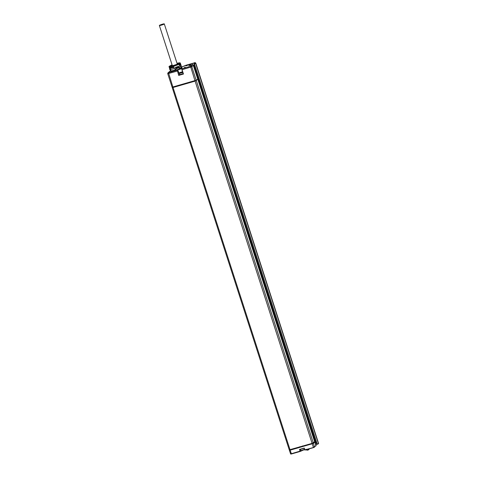 <?xml version="1.0" encoding="UTF-8"?>
<svg xmlns="http://www.w3.org/2000/svg" width="478" height="478" viewBox="0 0 478 478"><rect width="100%" height="100%" fill="white"/><g stroke="black" fill="none" stroke-linecap="round" stroke-linejoin="round"><path stroke-width="0.72" d="M290.767 449.559L290.851 449.864L312.391 443.644L313.956 442.353M316.119 445.574L313.413 447.444L312.23 443.781L290.164 450.151L289.381 450.282L289.907 449.804M312.23 443.781L313.443 443.297L314.888 442.036L314.046 442.281M314.888 442.036L314.763 441.648L312.11 443.399L289.286 449.852M197.169 79.539L196.183 80.25L191.821 66.759L193.315 65.372M197.755 79.372L195.096 81.117L173.03 87.492L172.247 87.617L172.851 87.163M197.169 79.593L195.245 80.991L172.934 87.307M172.146 87.193L196.183 80.25M315.08 442.24L315.737 442.048M193.465 65.695L194.146 65.498M316.818 444.229L318.384 443.835L316.95 444.379L315.791 442.21L194.17 65.665L193.925 64.052L195.639 63.425L318.438 443.626L317.231 444.11L194.427 63.909L194.355 62.982L194.791 62.738L186.061 65.223L181.443 67.105M315.815 444.504L316.812 444.217M299.784 449.547L304.265 448.065L299.497 449.44L300.19 451.447L299.79 449.541L304.175 448.274L304.964 450.073L313.514 447.599L304.97 450.067M304.217 445.675L305.412 445.424M292.542 449.141L291.944 449.218M195.245 80.991L172.875 87.116M197.181 79.629L195.179 80.794M195.203 80.776L173.669 86.99L195.538 80.621M173.669 86.99L173.353 86.853M179.113 64.428A4.81 0.556 162.1 0 1 179.746 64.5A4.81 0.556 162.1 0 1 179.274 64.936M172.128 66.472A5.055 0.586 -17.9 0 0 170.365 67.458A5.055 0.586 -17.9 0 0 173.849 66.992A4.81 0.556 162.1 0 1 170.586 67.458A4.81 0.556 162.1 0 1 172.349 66.418M179.292 64.984A5.055 0.586 -17.9 0 0 179.925 64.375A5.055 0.586 -17.9 0 0 179.095 64.375M179.441 65.45A5.467 0.633 -17.9 0 0 180.493 64.685A5.467 0.633 -17.9 0 0 180.433 64.626L179.925 64.375M178.408 67.243A5.628 0.651 -17.9 0 0 178.706 67.123L178.892 67.697A5.628 0.651 -17.9 0 1 175.808 68.802L175.366 67.416M178.706 67.123L178.425 66.328M175.623 68.223A5.628 0.651 -17.9 0 0 176.322 67.996L176.412 68.061A6.405 0.741 162.1 0 0 178.437 67.338L177.918 66.526M175.808 68.802L175.348 67.422A5.993 0.693 -17.9 0 0 178.629 66.245L178.892 67.697M178.348 67.063A6.405 0.741 162.1 0 1 176.328 67.792L176.077 67.183M175.808 68.844A5.993 0.693 -17.9 0 0 179.089 67.673M180.493 64.685L180.863 65.845A5.467 0.633 162.1 0 1 179.818 66.603M179.824 66.633A5.628 0.651 -17.9 0 0 181.019 65.791A5.628 0.651 -17.9 0 0 180.815 65.695M180.045 63.514L180.397 64.608M170.186 68.121A5.467 0.633 -17.9 0 0 173.986 67.428M169.815 66.842L170.538 69.352A5.628 0.651 -17.9 0 0 174.368 68.599M179.865 62.821A0.508 0.49 -84.3 0 1 180.343 63.162L181.186 65.767L181.025 67.338M179.836 68.354A5.628 0.651 -17.9 0 0 181.509 67.296L181.019 65.791M179.931 62.821A0.508 0.49 -84.3 0 1 179.937 62.821L177.021 63.299A5.485 0.639 -17.9 0 1 179.728 62.845L179.818 62.815A5.587 0.651 -17.9 0 1 180.051 62.917A5.587 0.651 -17.9 0 1 178.623 63.855L178.629 63.867M172.092 64.883A5.587 0.651 -17.9 0 0 170.837 65.408L170.909 65.39A5.485 0.639 -17.9 0 0 169.738 66.418L169.642 66.448A5.587 0.651 -17.9 0 0 173.538 65.677A5.485 0.639 -17.9 0 0 178.557 63.873L178.623 63.855M173.538 65.683L174.446 68.838L176.507 69.902A5.993 0.693 -17.9 0 0 179.19 68.94L179.907 66.884L179.065 64.285A0.508 0.358 65.5 0 0 178.557 63.873M172.188 65.175A3.466 0.4 -17.9 0 0 171.435 65.695A3.466 0.4 -17.9 0 0 172.48 65.659A3.466 0.4 -17.9 0 0 176.107 64.578A3.466 0.4 -17.9 0 0 178.031 63.568A3.466 0.4 -17.9 0 0 177.111 63.58M175.516 69.907A5.628 0.651 162.1 0 1 170.861 70.822L170.538 69.352M179.818 68.384A5.79 0.669 -17.9 0 0 181.664 67.249A5.79 0.669 -17.9 0 0 181.461 67.147M170.437 70.84L168.471 72.692L177.219 70.164L180.618 68.587L182.453 68.378L181.987 68.79L190.818 66.209L192.335 64.883L188.726 65.641L192.222 63.478L194.182 62.911L193.925 64.052M186.318 65.833L187.507 65.325L186.318 65.833M184.132 67.745L185.321 67.237L184.132 67.745M190.083 64.458L190.585 65.48M192.222 63.478L192.736 64.841M182.453 68.378L181.915 68.826L181.909 69.734L181.987 68.79L181.909 69.734L183.456 74.03L178.682 75.404L177.523 70.995L177.936 69.89L182.297 68.491M177.685 69.752L179.459 74.598L178.856 75.118L183.456 74.03L182.058 69.71L191.821 66.759A0.819 0.783 48.8 0 0 190.818 66.209M182.799 72.495L179.113 73.487L179.495 74.658L183.182 73.672M179.8 72.781L182.494 72.005L179.8 72.781M169.648 66.46A0.508 0.49 95.7 0 0 169.427 67.063L170.712 70.875A5.79 0.669 -17.9 0 0 175.551 69.919M169.642 66.448L169.768 66.836A5.587 0.651 -17.9 0 0 173.562 66.089M178.993 64.13A5.587 0.651 -17.9 0 0 180.17 63.299L180.051 62.917M177.643 63.903A3.466 0.4 -17.9 0 0 177.236 63.968M172.307 65.558A3.466 0.4 -17.9 0 0 171.943 65.743M176.507 69.902A5.993 0.693 162.1 0 1 170.521 71.097L170.712 70.905A5.79 0.669 -17.9 0 0 175.629 69.937M170.144 69.913A5.993 0.693 -17.9 0 0 170.144 69.943A5.993 0.693 -17.9 0 0 170.162 69.967L169.702 68.545A5.993 0.693 -17.9 0 1 169.684 68.515L169.182 66.956A5.993 0.693 -17.9 0 0 169.427 67.063L169.798 66.932M169.738 68.665L169.487 69.149L169.881 69.113M174.362 68.581A5.467 0.633 162.1 0 1 170.556 69.274M176.322 67.996L176.047 67.189M176.304 67.984A5.467 0.633 162.1 0 1 175.617 68.205M169.732 69.37L170.192 68.969M164.235 24.002A2.587 0.299 -17.9 0 0 164.295 23.9A2.587 0.299 -17.9 0 0 162.066 24.306A2.587 0.299 -17.9 0 0 159.431 25.388A2.587 0.299 -17.9 0 0 159.365 25.489A2.587 0.299 -17.9 0 0 161.6 25.083A2.587 0.299 -17.9 0 0 164.235 24.002M290.851 449.864L313.132 443.022M312.391 443.644L312.815 443.16M290.636 449.673L312.343 443.435M312.678 443.208L290.899 449.434M313.317 442.915L196.309 80.639M304.265 448.065L304.862 449.912L314.5 447.211L313.443 443.297M316.012 445.884L193.339 65.432A0.819 0.783 48.8 0 0 192.335 64.883M194.63 62.875A0.819 0.783 48.8 0 1 195.639 63.425L195.771 63.227M318.575 443.429L318.384 443.835L318.599 443.488L195.795 63.287A0.819 0.783 48.8 0 0 194.791 62.738M318.468 443.739L195.819 63.245C195.138 62.606 194.743 62.439 194.636 62.743L194.666 62.743M300.799 450.921L290.564 453.945L300.19 451.447L291.449 453.975L290.164 450.151M291.443 453.975L290.845 454.04M300.19 451.447L304.582 449.535L300.907 450.844M304.528 449.368L300.925 450.67L300.495 449.338M290.845 449.696L312.481 443.375M290.044 449.768L173.03 87.492M312.11 443.399L195.096 81.117M195.155 80.68L173.622 86.9M173.604 66.233A5.993 0.693 -17.9 0 0 179.065 64.285M179.782 68.444A5.79 0.669 -17.9 0 0 181.676 67.284A5.79 0.669 -17.9 0 0 181.664 67.267L181.664 67.249M179.19 68.94A5.993 0.693 -17.9 0 0 181.676 67.308M193.972 63.09L194.355 62.982M181.377 66.597L181.795 67.028M168.298 72.71A0.819 0.783 -131.2 0 0 167.79 73.702L177.29 71.091L177.469 70.302M172.905 87.104L168.471 72.692M194.97 80.734L190.537 66.317M178.682 75.404L177.523 70.995M194.612 62.755L180.929 67.147M182.578 71.808L180.75 72.74L182.65 72.035M170.604 69.549L170.27 69.668M289.381 450.282L290.594 453.903M309.105 448.872L306.117 449.792C307.037 450.348 307.981 450.252 308.943 449.499L309.147 448.812M308.722 449.619L306.906 450.145M313.514 447.599L316.167 445.598L193.363 65.39C192.682 64.757 192.287 64.584 192.18 64.888L191.803 64.996M304.175 448.274L304.713 449.935M289.262 449.894L172.247 87.617M299.831 446.709L299.957 447.097M302.556 445.926L302.682 446.309M170.025 68.115L170.365 67.458M181.311 66.591L181.867 67.195M170.413 70.768L168.011 72.865L167.766 73.743L172.122 87.235M181.909 69.734L183.241 73.869M179.113 73.487C178.784 73.068 179.597 72.59 181.55 72.041L182.578 71.802M170.855 65.408C169.188 66.317 168.626 66.83 169.182 66.956M170.586 71.079L170.144 69.943M169.893 68.366L169.499 69.125M317.332 444.265L316.95 444.379M305.932 449.212L306.117 449.792M177.278 64.088L164.295 23.9M172.845 67.225L172.57 66.358M172.349 65.683L159.365 25.489"/></g></svg>
